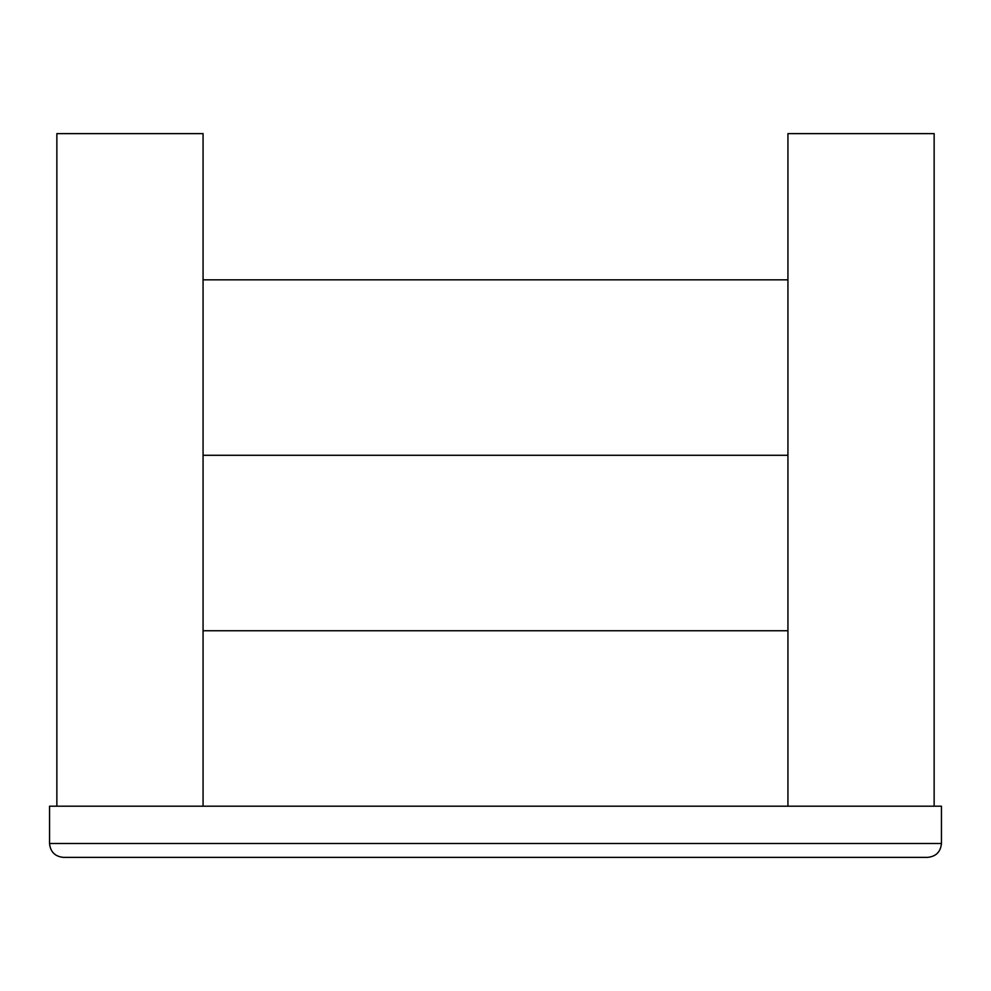 <?xml version="1.0" encoding="UTF-8"?>
<svg xmlns="http://www.w3.org/2000/svg" width="991" height="991" viewBox="0 0 991 991"><rect width="100%" height="100%" fill="white"/><g stroke="black" fill="none" stroke-linecap="round" stroke-linejoin="round"><path stroke-width="1.49" d="M56.859 806.203L56.859 133.624L203.068 133.624L203.068 806.203M927.564 857.376C935.975 856.534 940.608 851.913 941.45 843.49L49.55 843.49L49.55 806.203L941.45 806.203L941.45 843.49C940.608 851.913 935.975 856.534 927.564 857.376L63.436 857.376C55.025 856.534 50.392 851.913 49.55 843.49C50.392 851.913 55.025 856.534 63.436 857.376L189.182 857.376L63.436 857.376M787.932 806.203L787.932 133.624L934.141 133.624L934.141 806.203M941.45 843.49L941.45 806.203M49.55 843.49L49.55 806.203M203.068 630.747L787.932 630.747L203.068 630.747M203.068 455.29L787.932 455.29L203.068 455.29M203.068 279.834L787.932 279.834"/></g></svg>
